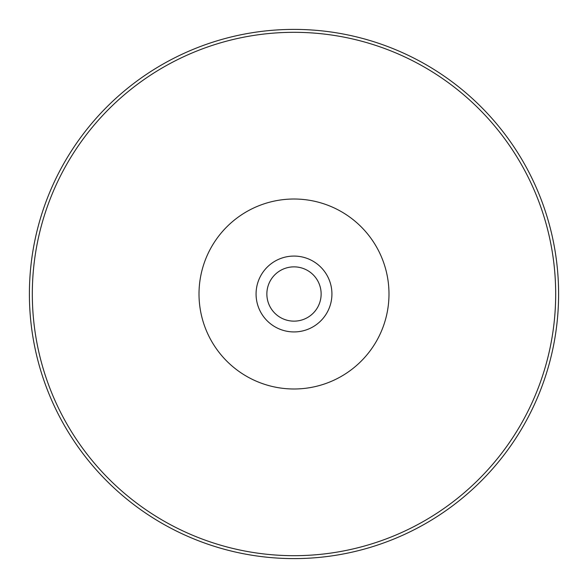 <?xml version="1.0" encoding="UTF-8"?>
<svg xmlns="http://www.w3.org/2000/svg" width="588" height="588" viewBox="0 0 588 588"><rect width="100%" height="100%" fill="white"/><g stroke="black" fill="none" stroke-linecap="round" stroke-linejoin="round"><path stroke-width="0.88" d="M294 266.864A27.136 27.136 0 0 1 317.505 307.568A27.136 27.136 0 0 1 270.495 307.568A27.136 27.136 0 0 1 294 266.864M273.648 311.949A27.136 27.136 0 0 1 273.648 276.051M314.352 276.051A27.136 27.136 0 0 1 314.352 311.949M294 256.074A37.926 37.926 0 0 1 326.847 312.963A37.926 37.926 0 0 1 261.153 312.963A37.926 37.926 0 0 1 294 256.074M294 199.016A94.984 94.984 0 0 1 376.261 341.496A94.984 94.984 0 0 1 211.739 341.496A94.984 94.984 0 0 1 294 199.016M294 32.318A261.682 261.682 0 0 1 520.623 424.845A261.682 261.682 0 0 1 67.377 424.845A261.682 261.682 0 0 1 294 32.318M294 29.4A264.6 264.6 0 0 1 523.151 426.3A264.6 264.6 0 0 1 64.849 426.3A264.6 264.6 0 0 1 294 29.4"/></g></svg>
